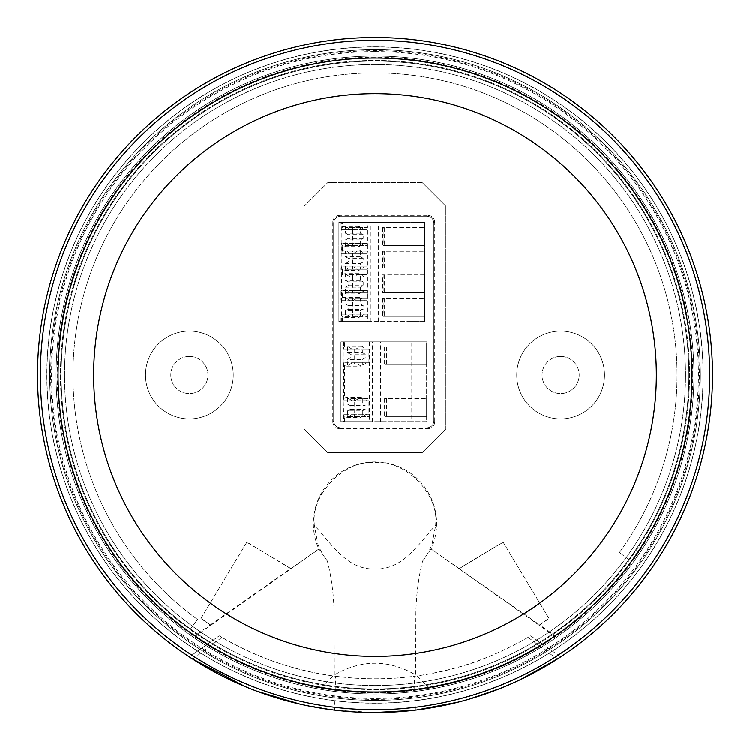 <?xml version="1.0" encoding="UTF-8"?>
<svg xmlns="http://www.w3.org/2000/svg" width="750" height="750" viewBox="0 0 750 750"><rect width="100%" height="100%" fill="white"/><g stroke="black" fill="none" stroke-linecap="round" stroke-linejoin="round"><path stroke-width="0.56" stroke-dasharray="3.75 2.81" d="M375 689.55A314.55 314.55 0 0 0 689.55 375A314.55 314.55 0 0 0 375 60.45A314.55 314.55 0 0 0 60.45 375A314.55 314.55 0 0 0 629.475 559.884A314.55 314.55 0 0 0 375 60.45A314.55 314.55 0 0 0 190.116 629.475L197.456 619.378L190.116 629.475A314.55 314.55 0 0 0 375 689.55M375 64.5A310.5 310.5 0 0 1 685.5 375A310.5 310.5 0 0 1 375 685.5A310.5 310.5 0 0 1 64.5 375A310.5 310.5 0 0 1 375 64.5A310.5 310.5 0 0 1 685.5 375A310.5 310.5 0 0 1 375 685.5A310.5 310.5 0 0 1 64.5 375A310.5 310.5 0 0 1 375 64.5M375 688.875A313.875 313.875 0 0 1 61.125 375A313.875 313.875 0 0 1 375 61.125A313.875 313.875 0 0 1 688.875 375A313.875 313.875 0 0 1 375 688.875A313.875 313.875 0 0 1 61.125 375A313.875 313.875 0 0 1 375 61.125A313.875 313.875 0 0 1 688.875 375A313.875 313.875 0 0 1 375 688.875M189.375 356.438A18.562 18.562 0 0 0 170.812 375A18.562 18.562 0 0 0 189.375 393.562A18.562 18.562 0 0 0 207.938 375A18.562 18.562 0 0 0 189.375 356.438A18.562 18.562 0 0 0 170.812 375A18.562 18.562 0 0 0 189.375 393.562A18.562 18.562 0 0 0 207.938 375A18.562 18.562 0 0 0 189.375 356.438M560.625 356.438A18.562 18.562 0 0 0 542.062 375A18.562 18.562 0 0 0 560.625 393.562A18.562 18.562 0 0 0 579.188 375A18.562 18.562 0 0 0 560.625 356.438A18.562 18.562 0 0 0 542.062 375A18.562 18.562 0 0 0 560.625 393.562A18.562 18.562 0 0 0 579.188 375A18.562 18.562 0 0 0 560.625 356.438M189.375 331.125A43.875 43.875 0 0 0 145.5 375A43.875 43.875 0 0 0 189.375 418.875A43.875 43.875 0 0 1 145.5 375A43.875 43.875 0 0 1 189.375 331.125A43.875 43.875 0 0 1 233.25 375A43.875 43.875 0 0 1 189.375 418.875A43.875 43.875 0 0 0 233.25 375A43.875 43.875 0 0 0 189.375 331.125M560.625 331.125A43.875 43.875 0 0 0 516.75 375A43.875 43.875 0 0 0 560.625 418.875A43.875 43.875 0 0 1 516.75 375A43.875 43.875 0 0 1 560.625 331.125A43.875 43.875 0 0 1 604.5 375A43.875 43.875 0 0 1 560.625 418.875A43.875 43.875 0 0 0 604.5 375A43.875 43.875 0 0 0 560.625 331.125M375 700.35A325.35 325.35 0 0 0 700.35 375A325.35 325.35 0 0 0 375 49.65A325.35 325.35 0 0 0 49.65 375A325.35 325.35 0 0 0 375 700.35A325.35 325.35 0 0 0 700.35 375A325.35 325.35 0 0 0 375 49.65A325.35 325.35 0 0 0 49.65 375A325.35 325.35 0 0 0 375 700.35M375 693.938A318.938 318.938 0 0 0 693.938 375A318.938 318.938 0 0 0 375 56.062A318.938 318.938 0 0 0 56.062 375A318.938 318.938 0 0 0 375 693.938A318.938 318.938 0 0 0 693.938 375A318.938 318.938 0 0 0 375 56.062A318.938 318.938 0 0 0 56.062 375A318.938 318.938 0 0 0 375 693.938M304.125 429L327.75 452.625L304.125 429L304.125 206.25L327.75 182.625L304.125 206.25L304.125 429M422.25 452.625L445.875 429L422.25 452.625L327.75 452.625L422.25 452.625M445.875 206.25L422.25 182.625L445.875 206.25L445.875 429L445.875 206.25M422.25 182.625L327.75 182.625L422.25 182.625M619.378 552.544A302.062 302.062 0 0 0 552.544 130.622A302.062 302.062 0 0 0 130.622 197.456A302.062 302.062 0 0 0 197.456 619.378A302.062 302.062 0 0 1 130.622 197.456A302.062 302.062 0 0 1 552.544 130.622A302.062 302.062 0 0 1 619.378 552.544L629.475 559.884L619.378 552.544M528.113 637.331C500.85 652.547 476.25 662.841 454.331 668.203C427.013 675.403 400.528 678.919 374.878 678.75C348.459 678.806 321.975 675.272 295.453 668.147C270.797 661.659 246.272 651.394 221.888 637.331L219.244 635.775C256.575 657.656 295.369 671.119 335.616 676.181L334.603 710.072L375 712.5A337.5 337.5 0 0 1 37.5 375A337.5 337.5 0 0 1 375 37.5A337.5 337.5 0 0 1 712.5 375A337.5 337.5 0 0 1 375 712.5C439.969 712.388 500.719 694.575 557.25 659.062L528.113 637.331L530.756 635.775L560.625 656.869L557.831 658.688M499.884 688.547L520.65 679.453M458.203 702.084L469.453 699.019M413.522 710.297L416.747 709.913M334.603 710.072L299.606 703.969M256.65 691.069L245.072 686.494M192.553 658.941L189.375 656.869L219.244 635.775L189.375 656.869M221.888 637.331L192.75 659.062C249.113 694.519 309.862 712.331 375 712.5M415.397 710.072L414.384 676.181C454.472 671.175 493.266 657.703 530.756 635.775L560.625 656.869M335.616 676.181C361.866 679.594 388.125 679.594 414.384 676.181M375 46.837A328.163 328.163 0 0 1 703.162 375A328.163 328.163 0 0 1 375 703.162A328.163 328.163 0 0 1 46.837 375A328.163 328.163 0 0 1 375 46.837M375 46.95A328.05 328.05 0 0 0 46.95 375A328.05 328.05 0 0 0 375 703.05A328.05 328.05 0 0 0 703.05 375A328.05 328.05 0 0 0 375 46.95M375 699.338A324.337 324.337 0 0 0 699.338 375A324.337 324.337 0 0 0 375 50.663A324.337 324.337 0 0 0 50.663 375A324.337 324.337 0 0 0 375 699.338M375 51.591A323.409 323.409 0 0 1 698.409 375A323.409 323.409 0 0 1 375 698.409A323.409 323.409 0 0 1 51.591 375A323.409 323.409 0 0 1 375 51.591M692.766 375A317.766 317.766 0 0 0 375 57.234A317.766 317.766 0 0 0 57.234 375A317.766 317.766 0 0 0 375 692.766A317.766 317.766 0 0 0 692.766 375M692.044 375A317.044 317.044 0 0 0 375 57.956A317.044 317.044 0 0 0 194.7 635.784L210.253 624.9L200.944 618.488L246.891 542.062L290.963 568.519L318.872 548.944A61.622 61.622 0 0 1 375 461.878A61.622 61.622 0 0 1 431.128 548.944L459.037 568.519L503.109 542.062L549.056 618.488L539.747 624.9L555.3 635.784A317.044 317.044 0 0 0 692.044 375M503.109 542.062L549.056 618.488M433.856 222.984L434.756 222.094L434.756 421.931L433.856 421.041L433.856 222.984C433.425 218.916 431.184 216.675 427.116 216.244L340.434 216.244C336.366 216.675 334.125 218.916 333.694 222.984L333.694 421.041C334.125 425.109 336.366 427.35 340.434 427.781L427.116 427.781C431.184 427.35 433.425 425.109 433.856 421.041C433.425 425.109 431.184 427.35 427.116 427.781L340.434 427.781C336.366 427.35 334.125 425.109 333.694 421.041L333.694 222.984C334.125 218.916 336.366 216.675 340.434 216.244L427.116 216.244C431.184 216.675 433.425 218.916 433.856 222.984L433.856 421.041M434.756 222.094C434.325 218.025 432.075 215.775 428.006 215.344L427.116 216.244M340.434 216.244L339.544 215.344L428.006 215.344M339.544 215.344C335.475 215.775 333.225 218.025 332.794 222.094L333.694 222.984M333.694 421.041L332.794 421.931L332.794 222.094M332.794 421.931C333.225 426 335.475 428.25 339.544 428.681L340.434 427.781M427.116 427.781L428.006 428.681L339.544 428.681M428.006 428.681C432.075 428.25 434.325 426 434.756 421.931M435.75 523.5C438.6 493.387 405.122 459.788 375 462.525C344.878 459.788 311.4 493.387 314.25 523.5L314.288 525.234C331.303 543.169 346.266 569.747 374.794 568.922C403.369 570.047 418.603 543.384 435.712 525.234L435.75 523.5M430.988 548.981L422.606 561.056C418.125 578.897 415.884 597.778 415.866 617.7L415.688 674.888C388.641 659.297 361.519 659.297 334.312 674.888L320.522 687.975C356.841 694.247 393.15 694.247 429.459 687.975C475.041 679.913 516.891 662.719 555.009 636.394L431.128 548.944M422.606 561.056C426.825 555.469 429.975 549.844 432.056 544.181L435.712 525.234M246.891 542.062L200.944 618.488M334.312 674.888L334.144 617.709C334.144 597.778 331.894 578.897 327.403 561.066C323.184 555.469 320.034 549.862 317.972 544.266L314.288 525.234M429.459 687.975L415.688 674.888M459.037 568.519L539.747 624.9M539.747 624.694L548.841 618.45M459.337 568.528L503.062 542.259M194.7 635.784L194.991 636.394L319.012 548.981L327.403 561.066M194.991 636.394C233.409 662.831 275.25 680.025 320.522 687.975M210.253 624.9L290.663 568.528L246.937 542.259M210.253 624.694L201.159 618.45M555.009 636.394L555.3 635.784M350.287 243.309L364.603 243.309L359.119 246.684L353.625 243.309L341.166 243.309L342.581 246.206L344.794 246.684L350.287 243.309L352.575 243.309L352.575 245.606L345.422 245.606L360.309 245.606L360.309 239.934L363.178 238.463L363.178 234.656L360.309 233.184L360.309 227.513L367.472 227.513L367.472 222.384L338.888 222.384L338.888 321.609L409.078 321.609L409.078 222.384L338.888 222.384L338.888 321.609L367.472 321.609L367.472 316.481L345.422 316.481L345.422 310.809L360.309 310.809L360.309 316.481M411.103 341.859L340.912 341.859L340.912 421.641L411.103 421.641L411.103 341.859L426.637 341.859L340.912 341.859L340.912 421.641L369.497 421.641L369.497 416.512L347.447 416.512L347.447 410.841L362.334 410.841L362.334 416.512M369.497 421.641L426.637 421.641L426.637 341.859L426.637 421.641L411.103 421.641M367.472 321.609L424.613 321.609L424.613 222.384L409.078 222.384M409.078 321.609L424.613 321.609L424.613 222.384L367.472 222.384M364.603 229.809L350.287 229.809L344.794 226.434L342.581 226.903L342.581 222.384L341.747 222.384L341.747 229.809L341.166 229.809L353.625 229.809L359.119 226.434L364.603 229.809L366.9 229.809L366.9 243.309L352.575 243.309M380.616 421.641L380.616 341.859M386.634 398.559L386.634 416.381L426.637 416.381L426.637 398.559L426.637 416.381L385.209 416.381L385.209 398.559L384.609 398.559L426.637 398.559L385.209 398.559M386.634 347.119L386.634 364.941L426.637 364.941L426.637 347.119L426.637 364.941L385.209 364.941L385.209 347.119L384.609 347.119L426.637 347.119L385.209 347.119M343.772 341.859L343.772 349.284L343.191 349.284L355.65 349.284L361.144 345.909L366.628 349.284L368.925 349.284L368.925 362.784L352.312 362.784L368.925 362.784M366.628 362.784L361.144 366.159L355.65 362.784L343.191 362.784L343.772 362.784L343.247 362.784L343.247 349.284L343.772 349.284M343.772 362.784L343.772 400.716L343.247 400.716L343.772 421.641M343.247 400.716L354.694 400.716L354.694 414.216L355.65 414.216L343.772 414.216M343.191 414.216L343.031 415.003L344.606 417.122L346.819 417.591L352.312 414.216L366.628 414.216L361.144 417.591L355.65 414.216M343.031 421.641L343.031 415.003M347.447 416.512L354.6 416.512L354.6 414.216L352.312 414.216M354.6 416.512L369.497 416.512L369.497 341.859M372.356 421.641L372.356 341.859M362.334 346.988L347.447 346.988L362.334 346.988L362.334 352.659L347.447 352.659L347.447 346.988M366.628 349.284L352.312 349.284L354.6 349.284L354.6 346.988M352.312 349.284L346.819 345.909L344.606 346.378L343.031 348.497L343.191 349.284M343.031 341.859L343.031 348.497M378.591 321.609L378.591 222.384M384.609 298.519L384.609 316.341L424.613 316.341L424.613 298.519L424.613 316.341L383.184 316.341L383.184 298.519L382.584 298.519L424.613 298.519L383.184 298.519M384.609 227.644L384.609 245.466L424.613 245.466L424.613 227.644L424.613 245.466L383.184 245.466L383.184 227.644L382.584 227.644L424.613 227.644L383.184 227.644M384.609 251.269L384.609 269.091L424.613 269.091L424.613 251.269L424.613 269.091L383.184 269.091L383.184 251.269L382.584 251.269L424.613 251.269L383.184 251.269M424.613 292.716L424.613 274.894L424.613 292.716L383.184 292.716L383.184 274.894L382.584 274.894L382.584 292.716L424.613 292.716M341.222 253.434L353.625 253.434L359.119 250.059L364.603 253.434L350.287 253.434L344.794 250.059L342.581 250.528L341.166 253.434L341.166 243.309L341.747 243.309L341.747 253.434L341.222 253.434L341.747 321.609M341.747 243.309L341.222 243.309L341.222 229.809L341.747 229.809M341.222 300.684L352.669 300.684L352.669 314.184L353.625 314.184L341.747 314.184M341.166 314.184L341.006 314.972L342.581 317.081L344.794 317.559L350.287 314.184L364.603 314.184L359.119 317.559L353.625 314.184M341.006 321.609L341.006 314.972M345.422 316.481L352.575 316.481L352.575 314.184L350.287 314.184M352.575 316.481L367.472 316.481L367.472 298.387L360.309 298.387L360.309 304.059L363.178 305.531L363.178 309.337L360.309 310.809M370.331 321.609L370.331 222.384M350.287 290.559L364.603 290.559L359.119 293.934L353.625 290.559L341.166 290.559L341.006 291.347L342.581 293.456L344.794 293.934L350.287 290.559L352.575 290.559L352.575 292.856L367.472 292.856L367.472 298.387L352.575 298.387L352.575 300.684L366.9 300.684L366.9 314.184L364.603 314.184M350.287 266.934L364.603 266.934L359.119 270.309L353.625 266.934L341.166 266.934L342.581 269.831L344.794 270.309L350.287 266.934L352.575 266.934L352.575 269.231L367.472 269.231L367.472 274.762L360.309 274.762L360.309 280.434L363.178 281.906L363.178 285.712L360.309 287.184L360.309 292.856L367.472 292.856L367.472 274.762L352.575 274.762L352.575 277.059L350.287 277.059L344.794 273.684L342.581 274.153L341.166 277.059L341.747 277.059M360.309 245.606L367.472 245.606L367.472 251.137L360.309 251.137L360.309 256.809L363.178 258.281L363.178 262.087L360.309 263.559L360.309 269.231L367.472 269.231L367.472 251.137L352.575 251.137L352.575 253.434L350.287 253.434M352.575 245.606L367.472 245.606L367.472 227.513L345.422 227.513L360.309 227.513M350.287 229.809L352.575 229.809L352.575 227.513M342.581 226.903L341.166 229.809L341.006 222.384M386.634 364.941L385.209 364.941M386.634 416.381L385.209 416.381M343.247 349.284L355.65 349.284M354.694 349.284L354.694 362.784L343.247 362.784M355.65 362.784L354.694 362.784M343.191 362.784L343.031 399.928L343.772 400.716M354.694 400.716L361.144 397.341L366.628 400.716L352.312 400.716L368.925 400.716L368.925 414.216L366.628 414.216M343.191 400.716L355.65 400.716M354.694 414.216L343.247 414.216M368.925 414.216L354.6 414.216M347.447 410.841L350.306 409.369L350.306 405.562L365.203 405.562L362.334 404.091L362.334 398.419L369.497 398.419L354.6 398.419L354.6 400.716M354.6 398.419L347.447 398.419L347.447 404.091L350.306 405.562M362.334 352.659L365.203 354.131L365.203 357.938L362.334 359.409L362.334 365.081L369.497 365.081L354.6 365.081L354.6 362.784M362.334 410.841L365.203 409.369L365.203 405.562M343.031 363.572L344.606 365.681L346.819 366.159L352.312 362.784M352.312 400.716L346.819 397.341L344.606 397.819L343.031 399.928M354.6 349.284L368.925 349.284M347.447 352.659L350.306 354.131L350.306 357.938L347.447 359.409L362.334 359.409M354.6 365.081L347.447 365.081L347.447 359.409M424.613 274.894L383.184 274.894L424.613 274.894M384.609 269.091L383.184 269.091M384.609 245.466L383.184 245.466M384.609 316.341L383.184 316.341M352.669 253.434L352.669 266.934L341.222 266.934M353.625 266.934L352.669 266.934M341.747 266.934L341.006 267.722L341.166 277.059L353.625 277.059L359.119 273.684L364.603 277.059L350.287 277.059M341.222 277.059L353.625 277.059M352.669 277.059L352.669 290.559L341.222 290.559M353.625 290.559L352.669 290.559M341.166 290.559L341.747 290.559M341.006 291.347L341.006 299.897L341.747 300.684M352.669 300.684L359.119 297.309L364.603 300.684L352.575 300.684M341.166 300.684L353.625 300.684M352.669 314.184L341.222 314.184M341.222 229.809L353.625 229.809M352.669 229.809L352.669 243.309L341.222 243.309M353.625 243.309L352.669 243.309M353.625 253.434L341.747 253.434M366.9 314.184L352.575 314.184M345.422 310.809L348.281 309.337L348.281 305.531L345.422 304.059L345.422 298.387L352.575 298.387M350.287 300.684L344.794 297.309L342.581 297.778L341.006 299.897M352.575 229.809L366.9 229.809M360.309 233.184L345.422 233.184L345.422 227.513M345.422 233.184L348.281 234.656L348.281 238.463L345.422 239.934L345.422 245.606M384.609 347.119L384.609 364.941M384.609 398.559L384.609 416.381M368.925 400.716L366.628 400.716M362.334 398.419L347.447 398.419M362.334 404.091L347.447 404.091M350.306 409.369L365.203 409.369M347.447 365.081L362.334 365.081M365.203 357.938L350.306 357.938M365.203 354.131L350.306 354.131M382.584 251.269L382.584 269.091M382.584 227.644L382.584 245.466M382.584 298.519L382.584 316.341M364.603 266.934L366.9 266.934L366.9 253.434L364.603 253.434M364.603 290.559L366.9 290.559L366.9 277.059L364.603 277.059M366.9 300.684L364.603 300.684M364.603 243.309L366.9 243.309M360.309 298.387L345.422 298.387M345.422 304.059L360.309 304.059M348.281 305.531L363.178 305.531M348.281 309.337L363.178 309.337M360.309 239.934L345.422 239.934M363.178 238.463L348.281 238.463M363.178 234.656L348.281 234.656M352.575 290.559L366.9 290.559M366.9 277.059L352.575 277.059M352.575 292.856L345.422 292.856L345.422 287.184L348.281 285.712L348.281 281.906L345.422 280.434L345.422 274.762L352.575 274.762M345.422 292.856L360.309 292.856M345.422 287.184L360.309 287.184M348.281 285.712L363.178 285.712M363.178 281.906L348.281 281.906M360.309 280.434L345.422 280.434M360.309 274.762L345.422 274.762M352.575 266.934L366.9 266.934M366.9 253.434L352.575 253.434M352.575 269.231L345.422 269.231L345.422 263.559L348.281 262.087L348.281 258.281L345.422 256.809L345.422 251.137L352.575 251.137M345.422 269.231L360.309 269.231M345.422 263.559L360.309 263.559M348.281 262.087L363.178 262.087M363.178 258.281L348.281 258.281M360.309 256.809L345.422 256.809M360.309 251.137L345.422 251.137M344.606 421.641L344.606 417.122M344.606 346.378L344.606 341.859M342.581 321.609L342.581 317.081M344.606 365.681L344.606 397.819M384.609 274.894L384.609 292.716M342.581 274.153L342.581 269.831M342.581 250.528L342.581 246.206M342.581 297.778L342.581 293.456M346.819 417.591L361.144 417.591M361.144 345.909L346.819 345.909M344.794 317.559L359.119 317.559M359.119 226.434L344.794 226.434M346.819 366.159L361.144 366.159M361.144 397.341L346.819 397.341M344.794 270.309L359.119 270.309M359.119 273.684L344.794 273.684M344.794 293.934L359.119 293.934M359.119 297.309L344.794 297.309M344.794 246.684L359.119 246.684M359.119 250.059L344.794 250.059"/><path stroke-width="1.12" d="M375 709.669A334.669 334.669 0 0 0 709.669 375A334.669 334.669 0 0 0 375 40.331A334.669 334.669 0 0 0 40.331 375A334.669 334.669 0 0 0 375 709.669M375 712.5A337.5 337.5 0 0 0 712.5 375A337.5 337.5 0 0 0 375 37.5A337.5 337.5 0 0 0 37.5 375A337.5 337.5 0 0 0 375 712.5L413.522 710.297M560.625 656.869L557.25 659.062M520.65 679.453L557.831 658.688M469.453 699.019L499.884 688.547M416.728 709.913L458.203 702.084M299.606 703.969L256.65 691.069M245.072 686.494L192.553 658.941M189.375 656.869L192.75 659.062M375 58.05A316.95 316.95 0 0 1 691.95 375A316.95 316.95 0 0 1 375 691.95A316.95 316.95 0 0 1 58.05 375A316.95 316.95 0 0 1 375 58.05M375 656.353A281.353 281.353 0 0 1 93.647 375A281.353 281.353 0 0 1 375 93.647A281.353 281.353 0 0 1 656.353 375A281.353 281.353 0 0 1 375 656.353"/></g></svg>
